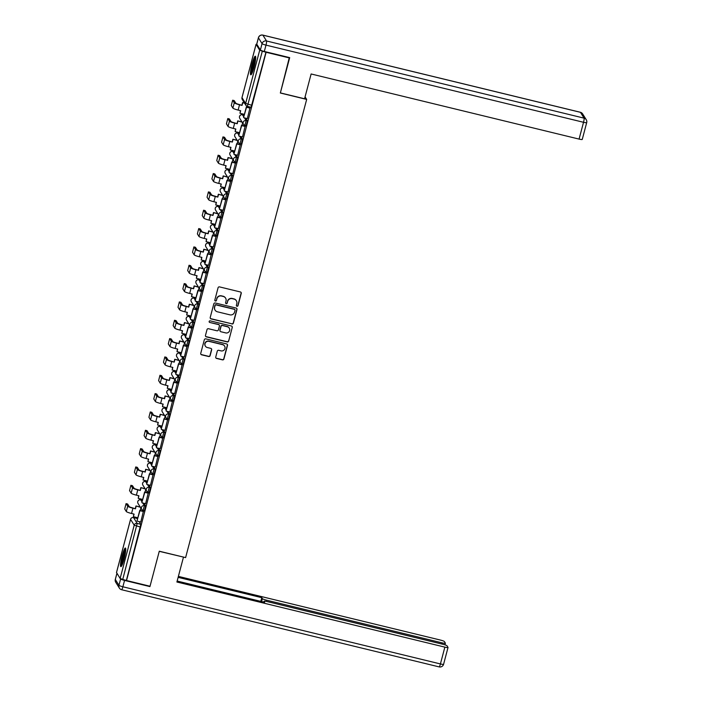 <?xml version="1.0" encoding="UTF-8"?>
<svg xmlns="http://www.w3.org/2000/svg" width="702" height="702" viewBox="0 0 702 702"><rect width="100%" height="100%" fill="white"/><g stroke="black" fill="none" stroke-linecap="round" stroke-linejoin="round"><path stroke-width="1.05" d="M236.978 306.265A0.842 0.825 148 0 0 238.004 305.66L241.242 293.401A1.202 1.185 148 0 0 240.382 291.962L219.533 286.899A1.202 1.185 148 0 0 218.068 287.767L214.83 300.026A0.842 0.825 148 0 0 215.426 301.035A0.842 0.825 148 0 0 216.453 300.421L216.865 298.833A3.852 3.782 148 0 1 221.551 296.042L223.289 296.463A3.852 3.782 148 0 1 226.018 301.061L225.605 302.65A0.842 0.825 148 0 0 226.202 303.65A0.842 0.825 148 0 0 227.229 303.036L227.641 301.456A3.852 3.782 148 0 1 232.327 298.666L234.064 299.087A3.852 3.782 148 0 1 236.793 303.676L236.381 305.265A0.842 0.825 148 0 0 236.978 306.265M236.416 305.8A0.842 0.825 148 0 0 237.873 305.449L241.111 293.19A1.202 1.185 148 0 0 241.032 292.383M214.865 300.561A0.842 0.825 148 0 0 216.321 300.219L216.865 298.833M225.64 303.185A0.842 0.825 148 0 0 227.097 302.834L227.641 301.456M142.348 500.623L141.962 500.131M147.192 482.292L146.806 481.791M152.036 463.952L151.65 463.452M156.879 445.612L156.493 445.121M161.732 427.281L161.337 426.781M166.576 408.941L166.181 408.441M171.42 390.602L171.034 390.11M176.263 372.262L175.877 371.77M181.107 353.931L180.721 353.431M185.951 335.591L185.565 335.091M190.795 317.251L190.409 316.76M195.639 298.92L195.253 298.42M200.491 280.581L200.096 280.08M205.335 262.241L204.94 261.749M210.179 243.901L209.784 243.41M215.023 225.57L214.636 225.07M219.866 207.23L219.48 206.739M224.71 188.891L224.324 188.399M229.554 170.56L229.168 170.059M234.398 152.22L234.012 151.72M239.25 133.88L238.855 133.389M244.094 115.54L243.699 115.049M254.071 67.111A9.574 1.369 -76.3 0 0 255.335 56.204A9.574 1.369 -76.3 0 0 252.071 63.9A9.574 1.369 -76.3 0 0 250.816 74.807A9.574 1.369 -76.3 0 0 254.071 67.111M124.131 558.924A9.574 1.369 -76.3 0 0 125.395 548.016A9.574 1.369 -76.3 0 0 122.13 555.712A9.574 1.369 -76.3 0 0 120.867 566.619A9.574 1.369 -76.3 0 0 124.131 558.924M215.742 357.011A1.202 1.185 148 0 0 216.593 358.441L222.446 359.863A1.202 1.185 148 0 0 223.912 358.994L227.509 345.375A1.202 1.185 148 0 0 226.649 343.945L205.8 338.873A1.202 1.185 148 0 0 204.335 339.75L200.737 353.36A1.202 1.185 148 0 0 201.588 354.8L208.661 356.511A1.202 1.185 148 0 0 210.117 355.642L211.662 349.815A1.202 1.185 148 0 0 210.811 348.376L207.301 347.525A3.22 3.159 148 0 1 205.546 342.594A3.22 3.159 148 0 1 208.933 341.356L222.666 344.691A3.22 3.159 148 0 1 224.421 349.631A3.22 3.159 148 0 1 221.033 350.868L218.743 350.307A1.202 1.185 148 0 0 217.278 351.184L215.742 357.011M289.321 57.546L280.344 93.015L306.669 99.412L185.609 557.607L159.284 551.21L150.026 586.24L126.535 580.528L266.111 52.281L262.32 51.185L247.376 106.371A2.457 2.404 148 0 1 245.911 105.318A2.457 2.457 0 0 0 247.42 106.406L251.035 107.257M289.601 57.985L266.111 52.281M231.923 323.982A1.202 1.185 148 0 0 233.389 323.113L236.986 309.494A1.202 1.185 148 0 0 236.135 308.064L215.277 302.992A1.202 1.185 148 0 0 213.812 303.861L210.214 317.479A1.202 1.185 148 0 0 211.074 318.91L231.8 323.78A1.202 1.185 148 0 0 233.257 322.902L236.855 309.292A1.202 1.185 148 0 0 236.785 308.476M232.248 327.439L228.65 341.049A1.202 1.185 148 0 1 227.185 341.927L206.327 336.855A1.202 1.185 148 0 1 205.475 335.416L207.02 329.589A1.202 1.185 148 0 1 208.476 328.72L216.936 330.774A1.202 1.185 148 0 0 218.401 329.905L219.419 326.035A1.202 1.185 148 0 0 218.568 324.605L209.766 322.464A0.842 0.825 148 0 1 209.301 321.174A0.842 0.825 148 0 1 210.188 320.849L231.397 326A1.202 1.185 148 0 1 232.248 327.439L228.65 341.049M137.118 518.471L137.504 518.962M139.163 521.621L140.848 524.315L137.188 523.42L122.753 579.431L120.13 578.448L116.523 572.534M243.497 114.128L243.287 114.926M241.602 121.306L241.47 121.797M238.654 132.467L238.443 133.257M236.758 139.637L236.627 140.128M233.81 150.807L233.599 151.597M231.914 157.976L231.783 158.468M228.966 169.138L228.755 169.937M227.071 176.316L226.939 176.807M224.113 187.478L223.912 188.276M222.218 194.647L222.095 195.138M219.27 205.818L219.059 206.607M217.374 212.987L217.251 213.478M214.426 224.157L214.215 224.947M212.53 231.327L212.399 231.818M209.582 242.488L209.371 243.287M207.687 249.666L207.555 250.149M204.738 260.828L204.528 261.618M202.843 267.997L202.711 268.489M199.894 279.168L199.684 279.958M197.999 286.337L197.867 286.828M195.051 297.499L194.84 298.297M193.155 304.677L193.024 305.168M190.207 315.839L189.996 316.628M188.311 323.008L188.18 323.499M185.354 334.178L185.152 334.968M183.459 341.347L183.336 341.839M180.511 352.518L180.3 353.308M178.615 359.687L178.492 360.179M175.667 370.849L175.456 371.648M173.771 378.027L173.64 378.51M170.823 389.189L170.612 389.979M168.928 396.358L168.796 396.849M165.979 407.529L165.769 408.318M164.084 414.698L163.952 415.189M161.135 425.86L160.925 426.658M159.24 433.037L159.108 433.529M156.292 444.199L156.081 444.989M154.396 451.368L154.264 451.86M151.448 462.539L151.237 463.329M149.552 469.708L149.421 470.2M146.595 480.87L146.393 481.669M144.7 488.048L144.577 488.539M141.751 499.21L141.541 500.008M139.856 506.379L139.733 506.87M136.908 517.549L136.697 518.339M126.535 580.528L122.753 579.431M256.818 44.279L256.072 44.375L259.705 50.202L262.32 51.185M247.35 118.594L249.973 107.871M242.506 136.934L245.13 126.211M237.662 155.265L240.286 144.542M232.818 173.605L235.442 162.882M227.975 191.944L230.598 181.221M223.131 210.284L225.754 199.561M218.287 228.615L220.911 217.892M213.434 246.955L216.067 236.232M208.591 265.295L211.214 254.572M203.747 283.626L206.37 272.902M198.903 301.965L201.527 291.242M194.059 320.305L196.683 309.582M189.215 338.636L191.839 327.922M184.372 356.976L186.995 346.253M179.528 375.316L182.151 364.592M174.675 393.655L177.308 382.932M169.831 411.986L172.455 401.263M164.988 430.326L167.611 419.603M160.144 448.666L162.767 437.943M155.3 466.997L157.924 456.274M150.456 485.336L153.08 474.613M145.612 503.676L148.236 492.953M140.769 522.016L143.392 511.293M144.007 503.29L145.691 505.975L144.393 505.659L143.147 510.363A2.457 2.404 -32 0 1 141.409 507.441A2.457 2.404 -32 0 1 144.393 505.659L142.708 502.974M148.85 484.95L150.535 487.636L149.236 487.32L147.99 492.023A2.457 2.404 -32 0 1 146.253 489.101A2.457 2.404 -32 0 1 149.236 487.32L147.56 484.634M153.703 466.611L155.379 469.305L154.08 468.989L152.834 473.692A2.457 2.404 -32 0 1 151.097 470.761A2.457 2.404 -32 0 1 154.08 468.989L152.404 466.295M158.547 448.271L160.223 450.965L158.924 450.649L157.687 455.352A2.457 2.404 -32 0 1 155.941 452.43A2.457 2.404 -32 0 1 158.924 450.649L157.248 447.955M163.39 429.94L165.067 432.625L163.768 432.309L162.531 437.013A2.457 2.404 -32 0 1 160.784 434.09A2.457 2.404 -32 0 1 163.768 432.309L162.092 429.624M168.234 411.6L169.91 414.294L168.612 413.978L167.374 418.673A2.457 2.404 -32 0 1 165.637 415.751A2.457 2.404 -32 0 1 168.612 413.978L166.936 411.284M173.078 393.26L174.754 395.954L173.455 395.638L172.218 400.342A2.457 2.404 -32 0 1 170.481 397.411A2.457 2.404 -32 0 1 173.455 395.638L171.779 392.945M177.922 374.929L179.607 377.615L178.308 377.299L177.062 382.002A2.457 2.404 -32 0 1 175.325 379.08A2.457 2.404 -32 0 1 178.308 377.299L176.623 374.614M182.766 356.59L184.45 359.275L183.152 358.968L181.906 363.662A2.457 2.404 -32 0 1 180.168 360.74A2.457 2.404 -32 0 1 183.152 358.968L181.467 356.274M187.609 338.25L189.294 340.944L187.996 340.628L186.75 345.331A2.457 2.404 -32 0 1 185.012 342.4A2.457 2.404 -32 0 1 187.996 340.628L186.32 337.934M192.462 319.91L194.138 322.604L192.839 322.288L191.593 326.992A2.457 2.404 -32 0 1 189.856 324.07A2.457 2.404 -32 0 1 192.839 322.288L191.163 319.594M197.306 301.579L198.982 304.264L197.683 303.948L196.446 308.652A2.457 2.404 -32 0 1 194.7 305.73A2.457 2.404 -32 0 1 197.683 303.948L196.007 301.263M202.15 283.239L203.826 285.933L202.527 285.617L201.29 290.321A2.457 2.404 -32 0 1 199.543 287.39A2.457 2.404 -32 0 1 202.527 285.617L200.851 282.924M206.993 264.9L208.669 267.594L207.371 267.278L206.134 271.981A2.457 2.404 -32 0 1 204.396 269.059A2.457 2.404 -32 0 1 207.371 267.278L205.695 264.584M211.837 246.569L213.513 249.254L212.215 248.938L210.977 253.641A2.457 2.404 -32 0 1 209.24 250.719A2.457 2.404 -32 0 1 212.215 248.938L210.539 246.253M216.681 228.229L218.366 230.923L217.067 230.607L215.821 235.302A2.457 2.404 -32 0 1 214.084 232.38A2.457 2.404 -32 0 1 217.067 230.607L215.382 227.913M221.525 209.889L223.21 212.583L221.911 212.267L220.665 216.971A2.457 2.404 -32 0 1 218.927 214.04A2.457 2.404 -32 0 1 221.911 212.267L220.226 209.573M226.369 191.558L228.053 194.243L226.755 193.927L225.509 198.631A2.457 2.404 -32 0 1 223.771 195.709A2.457 2.404 -32 0 1 226.755 193.927L225.079 191.242M231.221 173.219L232.897 175.904L231.599 175.588L230.353 180.291A2.457 2.404 -32 0 1 228.615 177.369A2.457 2.404 -32 0 1 231.599 175.588L229.923 172.903M236.065 154.879L237.741 157.573L236.442 157.257L235.205 161.96A2.457 2.404 -32 0 1 233.459 159.029A2.457 2.404 -32 0 1 236.442 157.257L234.766 154.563M240.909 136.539L242.585 139.233L241.286 138.917L240.049 143.62A2.457 2.404 -32 0 1 238.303 140.698A2.457 2.404 -32 0 1 241.286 138.917L239.61 136.223M245.753 118.208L247.429 120.893L246.13 120.577L244.893 125.281A2.457 2.404 -32 0 1 243.155 122.359A2.457 2.404 -32 0 1 246.13 120.577L244.454 117.892M306.669 99.412L305.08 96.867M246.797 107.099L247.016 106.274M144.445 510.679L145.691 505.975M149.289 492.339L150.535 487.636M154.133 474.008L155.379 469.305M155.195 444.805L155.247 444.787A2.457 2.457 0 0 0 152.588 448.473L156.221 454.299A2.457 2.457 0 0 0 157.722 455.387L159.021 455.703L160.223 450.965M163.829 437.328L165.067 432.625M168.673 418.989L169.91 414.294M173.517 400.658L174.754 395.954M178.361 382.318L179.607 377.615M183.204 363.978L184.45 359.275M188.048 345.647L189.294 340.944M192.892 327.308L194.138 322.604M197.745 308.968L198.982 304.264M202.588 290.628L203.826 285.933M207.432 272.297L208.669 267.594M212.276 253.957L213.513 249.254M217.12 235.618L218.366 230.923M221.964 217.287L223.21 212.583M226.807 198.947L228.053 194.243M231.651 180.607L232.897 175.904M236.504 162.276L237.741 157.573M241.348 143.936L242.585 139.233M246.191 125.597L247.429 120.893M126.413 580.326L140.848 524.315M265.979 52.071L251.079 107.292M241.953 125.439L242.62 122.929M237.109 143.77L237.767 141.269M232.265 162.109L232.924 159.6M227.422 180.449L228.08 177.939M222.578 198.789L223.236 196.279M217.725 217.12L218.392 214.61M212.881 235.46L213.548 232.95M208.038 253.799L208.705 251.29M203.194 272.13L203.861 269.629M198.35 290.47L199.017 287.96M193.506 308.81L194.164 306.3M188.662 327.15L189.321 324.64M183.819 345.481L184.477 342.971M178.966 363.82L179.633 361.311M174.122 382.16L174.789 379.65M169.279 400.491L169.945 397.99M164.435 418.831L165.102 416.321M159.591 437.17L160.258 434.661M154.747 455.501L155.405 453.001M149.903 473.841L150.561 471.332M145.06 492.181L145.718 489.671M140.207 510.521L140.874 508.011M236.293 300.632A3.852 3.782 148 0 0 233.933 298.877L234.064 299.087M227.518 301.246A3.852 3.782 148 0 1 232.195 298.455L233.933 298.877M225.517 298.017A3.852 3.782 148 0 0 223.157 296.262L223.289 296.463M216.742 298.631A3.852 3.782 148 0 1 221.42 295.84L223.157 296.262M210.293 318.296A1.202 1.185 148 0 0 210.942 318.708L231.8 323.78M235.03 310.372A0.842 0.825 148 0 0 234.433 309.363L216.128 304.914A0.842 0.825 148 0 0 215.102 305.528L214.654 307.204A3.852 3.782 148 0 0 217.392 311.793L229.905 314.838A3.852 3.782 148 0 0 234.591 312.039L235.03 310.372M234.863 309.626A0.842 0.825 148 0 0 234.301 309.161L234.433 309.363M215.031 310.038A3.852 3.782 148 0 1 214.531 306.993L214.97 305.317A0.842 0.825 148 0 1 215.997 304.712L234.301 309.161M205.554 336.232A1.202 1.185 148 0 0 206.204 336.653L227.053 341.716A1.202 1.185 148 0 0 228.519 340.847M219.217 325.017A1.202 1.185 148 0 0 218.436 324.394L209.766 322.464M225.711 332.906A3.22 3.159 148 0 0 229.264 328.115A3.22 3.159 148 0 0 227.343 326.737L222.508 325.561A1.202 1.185 148 0 0 221.042 326.43L220.024 330.3A1.202 1.185 148 0 0 220.876 331.73L225.711 332.906M229.194 328.018A3.22 3.159 148 0 0 227.22 326.527L227.343 326.737M220.103 331.116A1.202 1.185 148 0 1 219.893 330.089L220.919 326.228A1.202 1.185 148 0 1 222.376 325.359L227.22 326.527M232.116 327.229A1.202 1.185 148 0 0 232.037 326.421M224.517 345.972A3.22 3.159 148 0 0 222.534 344.489L222.666 344.691M205.317 346.042A3.22 3.159 148 0 1 208.801 341.146L222.534 344.489M200.816 354.177A1.202 1.185 148 0 0 201.465 354.589L208.529 356.309A1.202 1.185 148 0 0 209.995 355.44L211.53 349.614A1.202 1.185 148 0 0 211.451 348.797M215.821 357.818A1.202 1.185 148 0 0 216.462 358.239L222.315 359.661A1.202 1.185 148 0 0 223.78 358.783L227.378 345.173A1.202 1.185 148 0 0 227.299 344.357M234.117 100.597L232.643 100.21L231.291 105.537L232.888 108.099A4.905 0.676 14.8 0 0 238.127 110.074L240.663 110.688L239.979 113.276L244.41 114.356M239.979 113.276L240.444 110.635M232.687 100.254L234.284 102.817A4.905 0.676 14.8 0 0 239.522 104.782L242.058 105.397L239.356 104.519A3.317 0.456 -165.2 0 1 235.819 103.185L234.222 100.623M241.892 105.133L242.576 102.545L244.638 103.273M244.471 103.01L242.576 102.545M250.07 107.897L246.349 106.994L243.585 117.453L246.516 107.257L250.175 108.143M243.752 117.717L247.411 118.612M242.058 105.397L242.743 102.817M304.571 98.78L311.126 73.973L579.08 139.093L583.529 122.288L265.988 45.121L264.312 51.465L289.689 57.634L280.379 92.901L304.571 98.78M256.757 44.165L260.389 49.991L262.065 43.638L258.433 37.82L256.757 44.165A3.685 0.5 -165.2 0 1 256.73 44.086A3.685 0.5 -165.2 0 1 256.792 44.024M582.239 139.338A3.685 0.5 -165.2 0 1 582.256 139.417A3.685 0.5 -165.2 0 1 579.08 139.093M264.312 51.465A3.685 0.5 -165.2 0 1 260.389 49.991M116.944 573.332L115.321 579.466L118.954 585.293L120.63 578.948A3.685 0.5 14.8 0 0 124.561 580.422L149.938 586.591L159.257 551.324L183.362 557.063M183.45 557.212L176.895 582.011L444.857 647.13A3.685 0.5 14.8 0 0 448.034 647.455A3.685 0.5 14.8 0 0 448.008 647.376L447.034 645.814A3.685 0.5 14.8 0 0 443.111 644.331L267.225 601.588A3.685 0.5 14.8 0 0 264.049 601.263A3.685 0.5 14.8 0 0 264.066 601.342L263.864 602.114M177.158 581.045L264.672 602.316L264.066 601.342M441.891 644.032L442.199 642.874A3.685 0.5 14.8 0 0 445.375 643.19A3.685 0.5 14.8 0 0 445.349 643.111L444.375 641.549A3.685 0.5 14.8 0 0 440.452 640.075L178.387 576.386M261.618 601.57L262.39 598.648L261.785 597.683L178.132 577.351M262.39 598.648A3.685 0.5 14.8 0 0 266.312 600.131L265.997 601.324M442.199 642.874L266.312 600.131M149.938 586.591L149.658 586.152M260.811 601.368L261.785 597.683M255.66 56.959A9.512 1.36 -76.3 0 0 252.702 65.418A9.512 1.36 -76.3 0 0 251.448 74.28M251.869 73.552A8.284 1.185 103.7 0 1 252.869 65.453A8.284 1.185 103.7 0 1 255.695 57.801M255.581 59.416A7.669 1.097 -76.3 0 0 252.509 72.069M125.719 548.771A9.512 1.36 -76.3 0 0 122.753 557.23A9.512 1.36 -76.3 0 0 121.507 566.102M121.92 565.364A8.284 1.185 103.7 0 1 122.929 557.265A8.284 1.185 103.7 0 1 125.755 549.613M125.64 551.228A7.669 1.097 -76.3 0 0 122.569 563.881M229.273 118.936L227.799 118.55L226.448 123.877L228.045 126.439A4.905 0.676 14.8 0 0 233.283 128.413L235.819 129.028L235.135 131.616L239.566 132.687M235.135 131.616L235.591 128.975M227.843 118.585L229.44 121.148A4.905 0.676 14.8 0 0 234.679 123.122L237.215 123.736L234.512 122.85A3.317 0.456 -165.2 0 1 230.976 121.525L229.378 118.963M237.048 123.473L237.732 120.884L242.155 122.183M241.988 121.92L237.732 120.884M245.226 126.228L241.506 125.325L238.741 135.793L241.672 125.597L245.331 126.483M238.908 136.056L242.567 136.943M237.215 123.736L237.899 121.148M224.429 137.276L222.955 136.89L221.604 142.216L223.201 144.779A4.905 0.676 14.8 0 0 228.44 146.744L230.976 147.367L230.291 149.947L234.714 151.027M230.291 149.947L230.747 147.306M222.999 136.925L224.596 139.487A4.905 0.676 14.8 0 0 229.835 141.462L232.371 142.076L229.668 141.19A3.317 0.456 -165.2 0 1 226.132 139.856L224.535 137.294M232.204 141.804L232.888 139.224L237.311 140.523M237.144 140.251L232.888 139.224M240.382 144.568L236.662 143.664L233.898 154.124L236.828 143.936L240.488 144.823M234.064 154.396L237.724 155.282M232.371 142.076L233.055 139.487M219.586 155.607L218.103 155.221L216.76 160.547L218.357 163.11A4.905 0.676 14.8 0 0 223.587 165.084L226.132 165.698L225.447 168.287L229.87 169.366M225.447 168.287L225.904 165.646M218.155 155.265L219.752 157.827A4.905 0.676 14.8 0 0 224.991 159.793L227.36 160.144L224.824 159.53A3.317 0.456 -165.2 0 1 221.288 158.196L219.691 155.633M227.36 160.144L228.045 157.555L232.467 158.863M232.301 158.591L228.045 157.555M235.539 162.908L231.818 162.004L229.054 172.464L231.985 162.267L235.644 163.162M229.221 172.727L232.88 173.622M227.527 160.416L228.211 157.827M214.733 173.947L213.259 173.561L211.907 178.887L213.513 181.449A4.905 0.676 14.8 0 0 218.743 183.424L221.279 184.038L220.603 186.627L225.026 187.697M220.603 186.627L221.06 183.985M213.311 173.596L214.909 176.158A4.905 0.676 14.8 0 0 220.147 178.132L222.683 178.747L219.98 177.86A3.317 0.456 -165.2 0 1 216.444 176.535L214.847 173.973M222.516 178.483L223.201 175.895L227.615 177.194M227.448 176.93L223.201 175.895M230.695 181.248L226.974 180.335L224.21 190.804L227.141 180.607L230.8 181.493M224.377 191.067L228.036 191.962M222.683 178.747L223.368 176.167M209.889 192.287L208.415 191.9L207.064 197.227L208.669 199.789A4.905 0.676 14.8 0 0 213.899 201.755L216.435 202.378L215.76 204.958L220.182 206.037M215.76 204.958L216.216 202.325M208.468 191.936L210.065 194.498A4.905 0.676 14.8 0 0 215.295 196.472L217.839 197.086L215.128 196.2A3.317 0.456 -165.2 0 1 211.6 194.875L209.995 192.313M217.673 196.814L218.348 194.235L222.771 195.533M222.604 195.27L218.348 194.235M225.851 199.579L222.13 198.675L219.366 209.135L222.297 198.947L225.956 199.833M219.533 209.407L223.192 210.293M217.839 197.086L218.524 194.498M205.045 210.618L203.571 210.231L202.22 215.567L203.817 218.129A4.905 0.676 14.8 0 0 209.056 220.095L211.592 220.709L210.907 223.297L215.338 224.377M210.907 223.297L211.372 220.656M203.615 210.275L205.221 212.838A4.905 0.676 14.8 0 0 210.451 214.803L212.996 215.426L210.284 214.54A3.317 0.456 -165.2 0 1 206.757 213.206L205.151 210.644M212.82 215.154L213.505 212.566L217.927 213.873M217.76 213.601L213.505 212.566M221.007 217.918L217.287 217.015L214.522 227.474L217.453 217.278L221.112 218.173M214.689 227.746L218.348 228.633M212.996 215.426L213.671 212.838M200.202 228.957L198.727 228.571L197.376 233.898L198.973 236.46A4.905 0.676 14.8 0 0 204.212 238.434L206.748 239.049L206.063 241.637L210.495 242.708M206.063 241.637L206.528 238.996M198.771 228.615L200.377 231.177A4.905 0.676 14.8 0 0 205.607 233.143L208.143 233.757L205.44 232.88A3.317 0.456 -165.2 0 1 201.904 231.546L200.307 228.984M207.976 233.494L208.661 230.905L213.083 232.204M212.917 231.941L208.661 230.905M216.155 236.258L212.434 235.354L209.67 245.814L212.601 235.618L216.26 236.504M209.837 246.077L213.496 246.972M208.143 233.757L208.827 231.177M195.358 247.297L193.884 246.911L192.532 252.237L194.129 254.8A4.905 0.676 14.8 0 0 199.368 256.774L201.904 257.388L201.22 259.977L205.651 261.047M201.22 259.977L201.685 257.336M193.927 246.946L195.525 249.508A4.905 0.676 14.8 0 0 200.763 251.483L203.299 252.097L200.596 251.211A3.317 0.456 -165.2 0 1 197.06 249.886L195.463 247.323M203.132 251.834L203.817 249.245L208.24 250.544M208.073 250.281L203.817 249.245M211.311 254.589L207.59 253.685L204.826 264.154L207.757 253.957L211.416 254.844M204.993 264.417L208.652 265.303M203.299 252.097L203.984 249.508M190.514 265.637L189.04 265.251L187.688 270.577L189.286 273.139A4.905 0.676 14.8 0 0 194.524 275.105L197.06 275.728L196.376 278.308L200.807 279.387M196.376 278.308L196.832 275.667M189.084 265.286L190.681 267.848A4.905 0.676 14.8 0 0 195.919 269.814L198.289 270.165L195.753 269.55A3.317 0.456 -165.2 0 1 192.216 268.217L190.619 265.654M198.289 270.165L198.973 267.585L203.396 268.884M203.229 268.612L198.973 267.585M206.467 272.929L202.746 272.025L199.982 282.485L202.913 272.297L206.572 273.183M200.149 282.757L203.808 283.643M198.455 270.437L199.14 267.848M185.67 283.968L184.196 283.582L182.845 288.908L184.442 291.47A4.905 0.676 14.8 0 0 189.68 293.445L192.216 294.059L191.532 296.648L195.955 297.727M191.532 296.648L191.988 294.006M184.24 283.626L185.837 286.188A4.905 0.676 14.8 0 0 191.076 288.153L193.612 288.768L190.909 287.89A3.317 0.456 -165.2 0 1 187.373 286.556L185.776 283.994M193.445 288.504L194.129 285.916L198.552 287.223M198.385 286.951L194.129 285.916M201.623 291.269L197.903 290.365L195.138 300.825L198.069 290.628L201.728 291.523M195.305 301.088L198.964 301.983M193.612 288.768L194.296 286.188M180.826 302.308L179.343 301.921L178.001 307.248L179.598 309.81A4.905 0.676 14.8 0 0 184.828 311.785L187.373 312.399L186.688 314.987L191.111 316.058M186.688 314.987L187.144 312.346M179.396 301.957L180.993 304.519A4.905 0.676 14.8 0 0 186.232 306.493L188.768 307.107L186.065 306.221A3.317 0.456 -165.2 0 1 182.529 304.896L180.932 302.334M188.601 306.844L189.286 304.256L193.708 305.554M193.541 305.291L189.286 304.256M196.779 309.6L193.059 308.696L190.295 319.164L193.225 308.968L196.885 309.854M190.461 319.428L194.121 320.314M188.768 307.107L189.452 304.519M175.974 320.647L174.5 320.261L173.148 325.588L174.754 328.15A4.905 0.676 14.8 0 0 179.984 330.115L182.52 330.739L181.844 333.318L186.267 334.398M181.844 333.318L182.301 330.686M174.552 320.296L176.149 322.859A4.905 0.676 14.8 0 0 181.388 324.833L183.924 325.447L181.221 324.561A3.317 0.456 -165.2 0 1 177.685 323.236L176.088 320.674M183.757 325.175L184.442 322.595L188.856 323.894M188.689 323.631L184.442 322.595M191.936 327.939L188.215 327.035L185.451 337.495L188.382 327.308L192.041 328.194M185.618 337.767L189.277 338.654M183.924 325.447L184.608 322.859M171.13 338.978L169.656 338.592L168.304 343.927L169.91 346.49A4.905 0.676 14.8 0 0 175.14 348.455L177.676 349.07L177.001 351.658L181.423 352.737M177.001 351.658L177.457 349.017M169.708 338.636L171.306 341.198A4.905 0.676 14.8 0 0 176.535 343.164L178.913 343.515L176.369 342.901A3.317 0.456 -165.2 0 1 172.841 341.567L171.235 339.005M178.913 343.515L179.589 340.926L184.012 342.234M183.845 341.962L179.589 340.926M187.092 346.279L183.371 345.375L180.607 355.835L183.538 345.638L187.197 346.534M180.774 356.107L184.433 356.993M179.08 343.787L179.765 341.198M166.286 357.318L164.812 356.932L163.461 362.258L165.058 364.821A4.905 0.676 14.8 0 0 170.296 366.795L172.832 367.409L172.148 369.998L176.579 371.068M172.148 369.998L172.613 367.357M164.856 356.967L166.462 359.529A4.905 0.676 14.8 0 0 171.692 361.504L174.236 362.118L171.525 361.24A3.317 0.456 -165.2 0 1 167.997 359.907L166.392 357.344M174.061 361.855L174.745 359.266L179.168 360.565M179.001 360.301L174.745 359.266M182.248 364.619L178.527 363.715L175.763 374.175L178.694 363.978L182.353 364.864M175.93 374.438L179.589 375.333M174.236 362.118L174.912 359.538M161.442 375.658L159.968 375.272L158.617 380.598L160.214 383.16A4.905 0.676 14.8 0 0 165.453 385.135L167.989 385.749L167.304 388.338L171.736 389.408M167.304 388.338L167.769 385.696M160.012 375.307L161.618 377.869A4.905 0.676 14.8 0 0 166.848 379.843L169.384 380.458L166.681 379.571A3.317 0.456 -165.2 0 1 163.145 378.246L161.548 375.684M169.217 380.194L169.902 377.606L174.324 378.904M174.157 378.641L169.902 377.606M177.395 382.95L173.675 382.046L170.911 392.506L173.842 382.318L177.501 383.204M171.077 392.778L174.737 393.664M169.384 380.458L170.068 377.869M156.599 393.989L155.124 393.603L153.773 398.938L155.37 401.5A4.905 0.676 14.8 0 0 160.609 403.466L163.145 404.089L162.46 406.669L166.892 407.748M162.46 406.669L162.925 404.027M155.168 393.647L156.765 396.209A4.905 0.676 14.8 0 0 162.004 398.174L164.373 398.525L161.837 397.911A3.317 0.456 -165.2 0 1 158.301 396.577L156.704 394.015M164.373 398.525L165.058 395.946L169.48 397.244M169.314 396.972L165.058 395.946M172.552 401.29L168.831 400.386L166.067 410.845L168.998 400.649L172.657 401.544M166.234 411.118L169.893 412.004M164.54 398.797L165.224 396.209M151.755 412.328L150.281 411.942L148.929 417.269L150.526 419.831A4.905 0.676 14.8 0 0 155.765 421.805L158.301 422.42L157.617 425.008L162.048 426.088M157.617 425.008L158.073 422.367M150.325 411.986L151.922 414.549A4.905 0.676 14.8 0 0 157.16 416.514L159.696 417.128L156.994 416.251A3.317 0.456 -165.2 0 1 153.457 414.917L151.86 412.355M159.53 416.865L160.214 414.277L164.637 415.584M164.47 415.312L160.214 414.277M167.708 419.629L163.987 418.725L161.223 429.185L164.154 418.989L167.813 419.884M161.39 429.448L165.049 430.344M159.696 417.128L160.381 414.549M146.911 430.668L145.437 430.282L144.085 435.609L145.683 438.171A4.905 0.676 14.8 0 0 150.921 440.145L153.457 440.759L152.773 443.348L157.195 444.419M152.773 443.348L153.229 440.707M145.481 430.317L147.078 432.88A4.905 0.676 14.8 0 0 152.316 434.854L154.852 435.468L152.15 434.582A3.317 0.456 -165.2 0 1 148.613 433.257L147.016 430.695M154.686 435.205L155.37 432.616L159.793 433.915M159.626 433.652L155.37 432.616M162.864 437.96L159.143 437.056L156.379 447.525L159.31 437.328L162.969 438.215M156.546 447.788L160.205 448.675M154.852 435.468L155.537 432.88M142.067 449.008L140.584 448.622L139.242 453.948L140.839 456.511A4.905 0.676 14.8 0 0 146.069 458.476L148.613 459.099L147.929 461.679L152.352 462.758M147.929 461.679L148.385 459.038M140.637 448.657L142.234 451.219A4.905 0.676 14.8 0 0 147.473 453.194L150.009 453.808L147.306 452.922A3.317 0.456 -165.2 0 1 143.77 451.588L142.173 449.034M149.842 453.536L150.526 450.956L154.949 452.255M154.782 451.983L150.526 450.956M158.02 456.3L154.3 455.396L151.535 465.856L154.466 455.668L158.125 456.554M151.702 466.128L155.361 467.014M150.009 453.808L150.693 451.219M137.215 467.339L135.74 466.953L134.389 472.288L135.995 474.842A4.905 0.676 14.8 0 0 141.225 476.816L143.77 477.43L143.085 480.019L147.508 481.098M143.085 480.019L143.541 477.378M135.793 466.997L137.39 469.559A4.905 0.676 14.8 0 0 142.629 471.525L144.998 471.876L142.462 471.261A3.317 0.456 -165.2 0 1 138.926 469.928L137.329 467.365M144.998 471.876L145.683 469.287L150.096 470.594M149.93 470.322L145.683 469.287M153.176 474.64L149.456 473.736L146.692 484.196L149.623 473.999L153.282 474.894M146.858 484.459L150.518 485.354M145.165 472.148L145.849 469.559M132.371 485.679L130.897 485.293L129.545 490.619L131.151 493.181A4.905 0.676 14.8 0 0 136.381 495.156L138.917 495.77L138.241 498.359L142.664 499.429M138.241 498.359L138.698 495.717M130.949 485.328L132.546 487.89A4.905 0.676 14.8 0 0 137.776 489.864L140.321 490.479L137.61 489.592A3.317 0.456 -165.2 0 1 134.082 488.267L132.476 485.705M140.154 490.215L140.83 487.627L145.253 488.925M145.086 488.662L140.83 487.627M148.333 492.979L144.612 492.076L141.848 502.535L144.779 492.339L148.438 493.225M142.015 502.799L145.674 503.694M140.321 490.479L141.005 487.899M127.527 504.018L126.053 503.632L124.702 508.959L126.299 511.521A4.905 0.676 14.8 0 0 131.537 513.487L134.073 514.11L133.389 516.69L137.82 517.769M133.389 516.69L133.854 514.057M126.097 503.667L127.703 506.23A4.905 0.676 14.8 0 0 132.932 508.204L135.477 508.818L132.766 507.932A3.317 0.456 -165.2 0 1 129.238 506.607L127.632 504.045M135.302 508.546L135.986 505.966L140.409 507.265M140.242 507.002L135.986 505.966M143.489 511.31L139.768 510.407L137.004 520.866L139.935 510.679L143.594 511.565M137.171 521.138L140.83 522.025M135.477 508.818L136.153 506.23M140.663 499.815L142.023 501.869M142.05 500.149L140.76 499.833A2.457 2.404 148 0 0 137.776 501.614A2.457 2.404 -32 0 0 138.048 503.483L141.69 509.31A2.457 2.457 0 0 0 143.19 510.398L144.489 510.714M145.507 481.475L146.867 483.529M146.902 481.818L145.604 481.502A2.457 2.404 148 0 0 142.62 483.274A2.457 2.404 -32 0 0 142.901 485.152L146.534 490.97A2.457 2.457 0 0 0 148.034 492.058L149.333 492.374M150.351 463.144L151.711 465.189M151.746 463.478L150.447 463.162A2.457 2.404 148 0 0 147.464 464.943A2.457 2.404 -32 0 0 147.745 466.812L151.378 472.639A2.457 2.457 0 0 0 152.878 473.718L154.177 474.034M156.546 445.103L155.247 444.787L156.555 446.858M156.59 445.138L155.291 444.822A2.457 2.404 148 0 0 152.308 446.604A2.457 2.404 -32 0 0 152.588 448.473M160.038 426.465L161.399 428.518M161.434 426.807L160.135 426.491A2.457 2.404 148 0 0 157.151 428.264A2.457 2.404 -32 0 0 157.432 430.142L161.065 435.96A2.457 2.457 0 0 0 162.566 437.048L163.864 437.364M164.882 408.125L166.242 410.179M166.277 408.467L164.979 408.152A2.457 2.404 148 0 0 161.995 409.924A2.457 2.404 -32 0 0 162.276 411.802L165.909 417.629A2.457 2.457 0 0 0 167.418 418.708L168.717 419.024M169.726 389.794L171.095 391.839M171.121 390.128L169.823 389.812A2.457 2.404 148 0 0 166.839 391.593A2.457 2.404 -32 0 0 167.12 393.462L170.753 399.289A2.457 2.457 0 0 0 172.262 400.377L173.561 400.693M174.57 371.455L175.939 373.508M175.965 371.788L174.666 371.481A2.457 2.404 148 0 0 171.692 373.253A2.457 2.404 -32 0 0 171.964 375.131L175.605 380.949A2.457 2.457 0 0 0 177.106 382.037L178.405 382.353M179.422 353.115L180.783 355.168M180.809 353.457L179.51 353.141A2.457 2.404 148 0 0 176.535 354.914A2.457 2.404 -32 0 0 176.807 356.791L180.449 362.618A2.457 2.457 0 0 0 181.95 363.697L183.248 364.013M184.266 334.784L185.626 336.828M185.661 335.117L184.363 334.801A2.457 2.404 148 0 0 181.379 336.583A2.457 2.404 -32 0 0 181.66 338.452L185.293 344.278A2.457 2.457 0 0 0 186.793 345.366L188.092 345.682M189.11 316.444L190.47 318.497M190.505 316.777L189.207 316.462A2.457 2.404 148 0 0 186.223 318.243A2.457 2.404 -32 0 0 186.504 320.112L190.137 325.939A2.457 2.457 0 0 0 191.637 327.027L192.936 327.343M193.954 298.104L195.314 300.158M195.349 298.447L194.05 298.131A2.457 2.404 148 0 0 191.067 299.903A2.457 2.404 -32 0 0 191.348 301.781L194.98 307.599A2.457 2.457 0 0 0 196.481 308.687L197.78 309.003M198.798 279.773L200.158 281.818M200.193 280.107L198.894 279.791A2.457 2.404 148 0 0 195.911 281.572A2.457 2.404 -32 0 0 196.191 283.441L199.824 289.268A2.457 2.457 0 0 0 201.325 290.347L202.624 290.663M203.641 261.434L205.002 263.478M205.037 261.767L203.738 261.451A2.457 2.404 148 0 0 200.754 263.232A2.457 2.404 -32 0 0 201.035 265.102L204.668 270.928A2.457 2.457 0 0 0 206.177 272.016L207.467 272.332M208.485 243.094L209.854 245.147M209.88 243.436L208.582 243.12A2.457 2.404 148 0 0 205.598 244.893A2.457 2.404 -32 0 0 205.879 246.771L209.512 252.588A2.457 2.457 0 0 0 211.021 253.676L212.32 253.992M213.329 224.754L214.698 226.807M214.724 225.096L213.426 224.78A2.457 2.404 148 0 0 210.451 226.553A2.457 2.404 -32 0 0 210.723 228.431L214.364 234.257A2.457 2.457 0 0 0 215.865 235.337L217.164 235.653M218.173 206.423L219.542 208.468M215.567 210.091A2.457 2.457 0 0 1 218.234 206.406L219.533 206.721L218.269 206.441A2.457 2.404 148 0 0 215.295 208.222A2.457 2.404 -32 0 0 215.567 210.091L219.208 215.918A2.457 2.457 0 0 0 220.709 217.006L222.007 217.322M223.025 188.083L224.386 190.137M224.421 188.417L223.122 188.101A2.457 2.404 148 0 0 220.138 189.882A2.457 2.404 -32 0 0 220.419 191.751L224.052 197.578A2.457 2.457 0 0 0 225.553 198.666L226.851 198.982M227.869 169.744L229.229 171.797M229.264 170.086L227.966 169.77A2.457 2.404 148 0 0 224.982 171.542A2.457 2.404 -32 0 0 225.263 173.42L228.896 179.238A2.457 2.457 0 0 0 230.396 180.326L231.695 180.642M232.713 151.413L234.073 153.457M234.108 151.746L232.81 151.43A2.457 2.404 148 0 0 229.826 153.211A2.457 2.404 -32 0 0 230.107 155.081L233.74 160.907A2.457 2.457 0 0 0 235.24 161.986L236.539 162.302M237.557 133.073L238.917 135.117M238.952 133.406L237.653 133.09A2.457 2.404 148 0 0 234.67 134.872A2.457 2.404 -32 0 0 234.951 136.741L238.583 142.567A2.457 2.457 0 0 0 240.084 143.656L241.383 143.971M242.401 114.733L243.761 116.786M243.796 115.075L242.497 114.759A2.457 2.404 148 0 0 239.514 116.532A2.457 2.404 -32 0 0 239.794 118.41L243.427 124.228A2.457 2.457 0 0 0 244.937 125.316L246.227 125.632M137.206 518.488L133.547 517.602L137.188 523.42A2.457 2.404 -32 0 0 134.205 525.201L130.572 519.375L116.497 572.621M120.13 578.448L134.205 525.201L140.479 527.079M256.072 44.375L241.997 97.622L245.639 103.448L259.705 50.202M251.913 105.318L245.639 103.448A2.457 2.404 148 0 0 245.911 105.318L242.278 99.5A2.457 2.404 148 0 1 241.997 97.622L242.023 97.525M133.45 517.576L133.547 517.602A2.457 2.404 -32 0 0 130.572 519.375L130.598 519.287M239.522 104.782L238.127 110.074M234.284 102.817L232.888 108.099M582.625 113.9A3.685 3.685 0 0 0 580.378 112.267A3.685 0.526 -76.3 0 1 580.44 112.32L262.899 35.153L266.541 40.979L584.073 118.147L580.44 112.32A3.685 3.607 -32 0 1 582.625 113.9L586.267 119.717A3.685 3.607 148 0 0 584.073 118.147A3.685 0.526 -76.3 0 1 583.529 122.288A3.685 0.5 14.8 0 0 586.697 122.613A3.685 0.5 14.8 0 0 586.679 122.534A3.685 3.607 148 0 0 586.267 119.717A3.685 3.685 0 0 1 586.697 122.613L582.256 139.417M258.468 37.671A3.685 0.5 14.8 0 0 258.415 37.741A3.685 0.5 14.8 0 0 258.433 37.82A3.685 3.607 148 0 1 262.899 35.153A3.685 0.526 -76.3 0 0 262.838 35.1L580.378 112.267A3.685 0.526 -76.3 0 0 580.3 112.285M256.73 44.086L258.415 37.741A3.685 3.685 0 0 1 262.838 35.1A3.685 0.526 -76.3 0 0 262.759 35.118M265.988 45.121A3.685 0.526 -76.3 0 0 266.541 40.979A3.685 3.607 -32 0 0 262.065 43.638A3.685 0.5 14.8 0 0 265.988 45.121M124.561 580.422L122.876 586.775L440.417 663.943L444.857 647.13M443.567 664.18A3.685 0.5 -165.2 0 1 443.585 664.259A3.685 0.5 -165.2 0 1 440.417 663.943A3.685 0.526 -76.3 0 1 439.162 666.9A3.685 3.685 0 0 0 443.585 664.259L448.034 647.455M439.101 666.847A3.685 0.526 -76.3 0 0 439.162 666.9L121.621 589.733A3.685 0.526 -76.3 0 0 122.876 586.775A3.685 0.5 -165.2 0 1 118.954 585.293A3.685 3.607 -32 0 0 119.375 588.101A3.685 3.685 0 0 0 121.621 589.733A3.685 0.526 -76.3 0 1 121.56 589.68A3.685 3.607 -32 0 1 119.375 588.101L115.733 582.283A3.685 3.607 148 0 1 115.321 579.466A3.685 0.5 -165.2 0 1 115.303 579.387A3.685 0.5 -165.2 0 1 115.356 579.326M234.679 123.122L233.283 128.413M229.44 121.148L228.045 126.439M229.835 141.462L228.44 146.744M224.596 139.487L223.201 144.779M224.991 159.793L223.587 165.084M219.752 157.827L218.357 163.11M220.147 178.132L218.743 183.424M214.909 176.158L213.513 181.449M215.295 196.472L213.899 201.755M210.065 194.498L208.669 199.789M210.451 214.803L209.056 220.095M205.221 212.838L203.817 218.129M205.607 233.143L204.212 238.434M200.377 231.177L198.973 236.46M200.763 251.483L199.368 256.774M195.525 249.508L194.129 254.8M195.919 269.814L194.524 275.105M190.681 267.848L189.286 273.139M191.076 288.153L189.68 293.445M185.837 286.188L184.442 291.47M186.232 306.493L184.828 311.785M180.993 304.519L179.598 309.81M181.388 324.833L179.984 330.115M176.149 322.859L174.754 328.15M176.535 343.164L175.14 348.455M171.306 341.198L169.91 346.49M171.692 361.504L170.296 366.795M166.462 359.529L165.058 364.821M166.848 379.843L165.453 385.135M161.618 377.869L160.214 383.16M162.004 398.174L160.609 403.466M156.765 396.209L155.37 401.5M157.16 416.514L155.765 421.805M151.922 414.549L150.526 419.831M152.316 434.854L150.921 440.145M147.078 432.88L145.683 438.171M147.473 453.194L146.069 458.476M142.234 451.219L140.839 456.511M142.629 471.525L141.225 476.816M137.39 469.559L135.995 474.842M137.776 489.864L136.381 495.156M132.546 487.89L131.151 493.181M132.932 508.204L131.537 513.487M127.703 506.23L126.299 511.521M142.015 500.122L140.716 499.806A2.457 2.457 0 0 0 138.048 503.483M146.858 481.783L145.56 481.467A2.457 2.457 0 0 0 142.901 485.152M151.702 463.443L150.404 463.127A2.457 2.457 0 0 0 147.745 466.812M161.39 426.772L160.091 426.456A2.457 2.457 0 0 0 157.432 430.142M166.234 408.432L164.935 408.116A2.457 2.457 0 0 0 162.276 411.802M171.077 390.093L169.787 389.777A2.457 2.457 0 0 0 167.12 393.462M175.93 371.762L174.631 371.446A2.457 2.457 0 0 0 171.964 375.131M180.774 353.422L179.475 353.106A2.457 2.457 0 0 0 176.807 356.791M185.618 335.082L184.319 334.766A2.457 2.457 0 0 0 181.66 338.452M190.461 316.742L189.163 316.426A2.457 2.457 0 0 0 186.504 320.112M195.305 298.411L194.006 298.096A2.457 2.457 0 0 0 191.348 301.781M200.149 280.072L198.85 279.756A2.457 2.457 0 0 0 196.191 283.441M204.993 261.732L203.694 261.416A2.457 2.457 0 0 0 201.035 265.102M209.837 243.401L208.547 243.085A2.457 2.457 0 0 0 205.879 246.771M214.689 225.061L213.39 224.745A2.457 2.457 0 0 0 210.723 228.431M224.377 188.382L223.078 188.075A2.457 2.457 0 0 0 220.419 191.751M229.221 170.051L227.922 169.735A2.457 2.457 0 0 0 225.263 173.42M234.064 151.711L232.766 151.395A2.457 2.457 0 0 0 230.107 155.081M238.908 133.371L237.609 133.055A2.457 2.457 0 0 0 234.951 136.741M243.752 115.04L242.453 114.724A2.457 2.457 0 0 0 239.794 118.41M137.171 518.453L133.512 517.567A2.457 2.457 0 0 0 130.554 519.322L116.488 572.569M256.055 44.323L241.988 97.569A2.457 2.457 0 0 0 242.278 99.5M234.178 100.588L232.643 100.21M116.909 573.288L115.303 579.387A3.685 3.685 0 0 0 115.733 582.283M263.829 602.105L264.049 601.263M445.375 643.19L444.936 644.848M229.335 118.919L227.799 118.55M224.482 137.259L222.955 136.89M219.638 155.598L218.103 155.221M214.794 173.929L213.259 173.561M209.951 192.269L208.415 191.9M205.107 210.609L203.571 210.231M200.263 228.949L198.727 228.571M195.419 247.279L193.884 246.911M190.575 265.619L189.04 265.251M185.723 283.959L184.196 283.582M180.879 302.29L179.343 301.921M176.035 320.63L174.5 320.261M171.191 338.969L169.656 338.592M166.348 357.309L164.812 356.932M161.504 375.64L159.968 375.272M156.66 393.98L155.124 393.603M151.816 412.32L150.281 411.942M146.964 430.651L145.437 430.282M142.12 448.99L140.584 448.622M137.276 467.33L135.74 466.953M132.432 485.67L130.897 485.293M127.588 504.001L126.053 503.632"/></g></svg>

